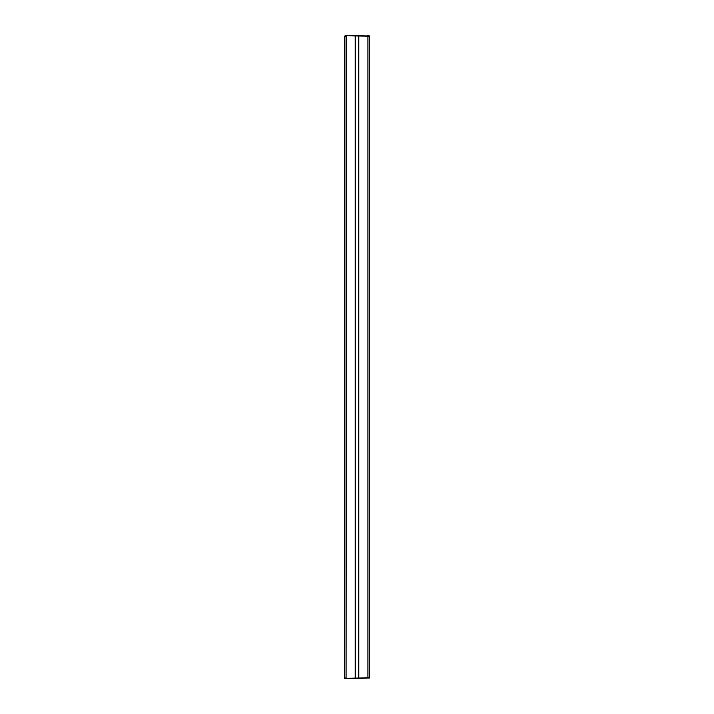 <?xml version="1.0" encoding="UTF-8"?>
<svg xmlns="http://www.w3.org/2000/svg" width="714" height="714" viewBox="0 0 714 714"><rect width="100%" height="100%" fill="white"/><g stroke="black" fill="none" stroke-linecap="round" stroke-linejoin="round"><path stroke-width="1.07" d="M344.505 677.943L344.862 36.057L344.862 677.943L346.477 678.3L344.862 678.3M346.12 36.057L344.862 36.057L346.477 35.7L346.12 677.943M367.88 36.057L367.88 677.943L369.138 677.943L369.138 36.057L346.477 35.7M367.523 35.7L369.495 36.057L369.495 677.943L346.477 678.3M355.215 35.7L355.215 678.3M358.785 35.7L358.785 678.3M355.393 35.7L355.393 678.3M358.606 35.7L358.606 678.3"/></g></svg>
